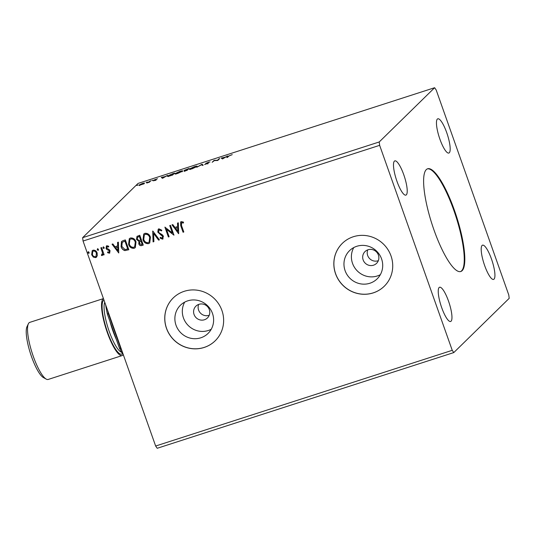 <?xml version="1.0" encoding="UTF-8"?>
<svg xmlns="http://www.w3.org/2000/svg" width="536" height="536" viewBox="0 0 536 536"><rect width="100%" height="100%" fill="white"/><g stroke="black" fill="none" stroke-linecap="round" stroke-linejoin="round"><path stroke-width="0.8" d="M434.033 230.112A53.975 12.831 72.1 0 0 460.786 271.511A53.975 12.831 72.1 0 0 454.387 210.179A53.975 12.831 72.1 0 0 427.634 168.78A53.975 12.831 72.1 0 0 434.033 230.112M460.504 271.591A53.975 12.831 72.1 0 0 453.831 210.36A53.975 12.831 72.1 0 0 427.36 168.88M194.065 314.505A8.248 7.953 -134.4 0 0 207.459 317.935A8.248 7.953 -134.4 0 0 209.315 309.58A8.248 7.953 -134.4 0 0 195.921 306.15A8.248 7.953 -134.4 0 0 194.065 314.505M198.662 304.421A8.248 7.953 -134.4 0 0 209.248 315.235M363.153 259.94A8.248 7.953 -134.4 0 0 376.547 263.37A8.248 7.953 -134.4 0 0 378.396 255.022A8.248 7.953 -134.4 0 0 365.003 251.592A8.248 7.953 -134.4 0 0 363.153 259.94M367.743 249.863A8.248 7.953 -134.4 0 0 378.329 260.67M345.097 270.653A19.732 19.035 -134.4 0 0 377.143 278.867A19.732 19.035 -134.4 0 0 381.572 258.881A19.732 19.035 -134.4 0 0 349.532 250.667A19.732 19.035 -134.4 0 0 345.097 270.653M353.773 247.565A19.732 19.035 -134.4 0 0 352.534 263.37A19.732 19.035 -134.4 0 0 380.332 274.687M176.009 325.211A19.732 19.035 -134.4 0 0 208.055 333.425A19.732 19.035 -134.4 0 0 212.49 313.446A19.732 19.035 -134.4 0 0 180.444 305.232A19.732 19.035 -134.4 0 0 176.009 325.211M184.692 302.13A19.732 19.035 -134.4 0 0 183.453 317.928A19.732 19.035 -134.4 0 0 211.251 329.245M166.475 328.327A29.989 28.924 -134.4 0 0 215.177 340.809A29.989 28.924 -134.4 0 0 221.911 310.438A29.989 28.924 -134.4 0 0 173.215 297.962A29.989 28.924 -134.4 0 0 166.475 328.327M173.242 297.936A29.989 28.924 -134.4 0 0 166.535 328.273A29.989 28.924 -134.4 0 0 215.204 340.782M335.563 273.769A29.989 28.924 -134.4 0 0 384.258 286.244A29.989 28.924 -134.4 0 0 390.999 255.88A29.989 28.924 -134.4 0 0 342.296 243.398A29.989 28.924 -134.4 0 0 335.563 273.769M342.33 243.371A29.989 28.924 -134.4 0 0 335.616 273.715A29.989 28.924 -134.4 0 0 384.285 286.217M396.962 181.322A17.99 4.275 72.1 0 0 405.879 195.124A17.99 4.275 72.1 0 0 403.749 174.682A17.99 4.275 72.1 0 0 394.831 160.88A17.99 4.275 72.1 0 0 396.962 181.322M484.671 265.615A17.99 4.275 72.1 0 0 493.589 279.41A17.99 4.275 72.1 0 0 491.458 258.968A17.99 4.275 72.1 0 0 482.541 245.166A17.99 4.275 72.1 0 0 484.671 265.615M439.929 139.253A17.99 4.275 72.1 0 0 448.846 153.048A17.99 4.275 72.1 0 0 446.709 132.606A17.99 4.275 72.1 0 0 437.791 118.804A17.99 4.275 72.1 0 0 439.929 139.253M441.711 307.684A17.99 4.275 72.1 0 0 450.629 321.486A17.99 4.275 72.1 0 0 448.491 301.044A17.99 4.275 72.1 0 0 439.574 287.242A17.99 4.275 72.1 0 0 441.711 307.684M453.798 352.574L509.2 298.324L508.771 294.961L436.183 89.974L434.622 87.716L379.22 141.973L82.631 237.676L83.06 241.039L155.648 446.026L157.209 448.284L453.798 352.574L452.237 350.323L155.648 446.026M222.474 158.958L221.221 158.066L225.12 157.222L227.559 156.016L222.474 158.958M208.27 162.214L210.018 161.932L206.427 163.158L208.33 163.252L204.598 164.539L207.579 163.5L205.683 163.4L208.31 162.334M206.427 163.158L206.568 163.514M196.98 166.529L192.243 168.746C189.798 169.456 188.886 169.523 189.51 168.947L194.267 166.73C196.672 166.033 197.576 165.966 196.98 166.529L197.127 166.261M182.548 171.185L177.818 173.403C175.373 174.113 174.461 174.18 175.078 173.604L179.841 171.386C182.247 170.689 183.151 170.622 182.548 171.185L182.696 170.917M162.522 178.307L161.269 177.409L165.168 176.572L167.614 175.366L162.522 178.307M153.041 180.156L152.646 180.371M152.258 180.518L151.822 180.612M147.32 182.005L146.924 182.22M146.536 182.367L146.1 182.461M137.993 185.014L137.598 185.228M137.209 185.376L136.767 185.469M434.622 87.716L138.033 183.426L82.631 237.676M143.139 184.069L139.119 185.369L138.904 185.101L142.388 183.486C144.144 182.977 144.807 182.923 144.378 183.332L143.139 184.069M150.817 180.779L149.376 182.2L146.784 183.017L150.817 180.779M154.522 180.552L153.283 180.82L155.567 179.969L154.16 179.962L157.49 178.743L154.911 179.714L156.318 179.721L154.522 180.552M172.324 173.845L174.575 173.115L172.599 175.051L168.894 176.203C167.54 176.491 167.125 176.418 167.641 175.989L172.364 173.965M167.473 176.29L167.641 175.989L167.788 176.391M189.007 168.458L187.024 170.401L183.908 171.085L185.242 170.374L184.216 170.374L189.007 168.458M202.065 164.244L203.198 165.182L202.38 165.443L201.523 164.733L196.853 167.225L201.938 164.284L202.849 165.289M218.976 158.79L219.727 158.549L217.75 160.485L214.373 160.606L212.149 162.287L214.125 160.351L217.509 160.231L218.976 158.79L219.11 159.152M228.892 156.023L227.572 157.316L226.829 157.557L228.162 156.244L232.235 154.629L228.892 156.023M98.477 249.354L98.142 250.372L97.23 249.756L97.565 248.738L98.477 249.354M98.349 250.252L97.23 249.756M104.198 247.505L103.863 248.53L102.952 247.907L103.287 246.888L104.198 247.505M104.071 248.403L102.952 247.907M118.751 252.992L112.037 244.208L112.848 243.94L114.959 246.774L117.686 245.89L117.565 242.419L118.382 242.158L118.751 252.992M136.023 241.89L135.3 247.619L134.188 248.289C131.4 248.51 129.538 247.197 128.58 244.349L129.303 238.667L130.469 237.977C133.216 237.776 135.072 239.083 136.023 241.89M178.702 233.642L171.989 224.859L172.8 224.597L174.91 227.425L177.637 226.547L177.517 223.077L178.334 222.815L178.702 233.642M161.524 230.828L159.42 229.683L158.542 231.9L159.125 232.785L162.515 234.929L163.426 236.296L162.502 239.15L160.043 238.091L160.411 237.301L162.16 238.138L162.696 236.584L157.792 232.121L158.227 229.207L158.897 228.805L161.839 230.245L161.41 230.942L159.306 229.797L158.897 230.024M163.065 238.815L162.502 239.15L160.043 238.091M162.16 238.138L162.555 237.884M150.455 237.234L149.725 242.962L148.613 243.632C145.832 243.86 143.963 242.54 143.005 239.693L143.735 234.011L144.894 233.321C147.648 233.12 149.497 234.426 150.455 237.234M89.15 252.362L88.815 253.381L87.904 252.764L88.239 251.746L89.15 252.362M89.023 253.26L87.904 252.764M379.22 141.973L379.649 145.336L452.237 350.323M379.649 145.336L83.06 241.039M139.775 235.257L143.253 245.086L141.879 245.528C140.378 245.93 139.347 245.354 138.784 243.813L138.951 241.428L136.533 239.411L136.968 236.383L139.775 235.257M152.834 231.043L159.42 239.867L158.609 240.128L153.611 233.435L153.892 241.649L153.082 241.91L152.706 231.083L153.082 241.91M183.493 222.896L181.624 222.594L181.483 225.462L183.801 232.001L183.057 232.242L180.706 225.602L180.619 221.964L181.262 221.589L183.493 222.132L183.386 223.01L181.376 222.721M169.751 225.582L170.495 225.341L173.972 235.17L166.529 229.408L169.121 236.738L168.378 236.979L164.9 227.15L172.337 232.892L169.751 225.582M123.092 240.637L125.344 239.914L128.828 249.736L124.921 250.607C122.958 250.004 121.672 248.677 121.069 246.627L121.484 241.528L123.092 240.637M108.989 252.349L109.371 251.15L108.955 250.553L106.651 249.354L106.007 248.322L106.852 245.736L108.728 246.218L108.54 247.022L107.247 246.594L106.744 248.041L109.471 249.843L110.101 250.875L109.351 253.213L107.548 252.657L107.763 251.9L109.264 252.161M106.329 246.044L106.852 245.736M108.654 246.908L107.006 246.721M109.833 252.932L109.351 253.213L107.548 252.657M101.941 254.62L102.456 252.731L100.842 247.82L101.592 247.578L104.131 254.761L103.388 255.002L103.013 253.943L102.135 255.545L101.478 255.484L101.565 254.6L102.222 254.426M102.503 255.324L101.478 255.484M97.311 255.779L95.716 257.615L93.291 257.079L91.663 254.761L92.185 250.707L93.083 250.178C95.08 250.011 96.426 250.949 97.13 252.992L97.311 255.779M88.018 252.657L88.346 251.632M143.233 245.019L141.993 245.414C140.492 245.816 139.461 245.247 138.898 243.699L138.784 243.813M138.898 243.699L138.951 241.428M139.065 241.314L136.533 239.411M136.647 239.297L137.028 236.329M138.643 236.671L137.544 237.287L137.276 239.17L139.072 240.543L140.68 240.155L139.494 236.396L137.605 237.234M140.767 241.18L139.742 241.763L139.528 243.552L141.377 244.563L142.147 244.315L141.149 241.053L139.802 241.709M141.149 241.053L140.653 241.287M142.147 244.315L141.035 241.167M139.494 236.396L138.529 236.778M140.68 240.155L139.387 236.503M149.779 242.909L148.613 243.632M148.727 243.525C145.946 243.746 144.077 242.433 143.119 239.579L143.005 239.693M143.119 239.579L143.789 233.957M149.155 242.044L149.819 237.368C149.068 235.123 147.588 234.071 145.39 234.212L144.372 234.855M143.755 239.451C144.512 241.709 146.006 242.775 148.224 242.641L149.102 242.105L149.712 237.482C148.954 235.23 147.474 234.178 145.276 234.319L144.318 234.909L143.755 239.451M159.38 239.806L158.609 240.128M158.723 240.014L153.611 233.435M153.892 241.575L153.196 241.803M159.42 229.683L158.951 229.971M163.125 238.761L162.616 239.043M160.157 237.984L160.452 237.341M162.274 238.031L162.696 236.584M162.81 236.47L161.792 235.458M161.906 235.344L160.525 234.775M160.639 234.668L157.792 232.121M157.906 232.014L158.288 229.153M183.774 231.934L183.057 232.242M183.171 232.128L180.82 225.495L180.679 221.911M172.143 224.812L178.575 233.683M177.637 223.036L177.637 226.547M177.805 231.291L177.791 227.545L175.587 228.329L177.805 231.291L177.677 227.659L175.587 228.329M173.932 235.11L166.529 229.408M169.101 236.671L168.378 236.979M168.492 236.865L165.034 227.103M169.885 225.535L172.337 232.892M135.353 247.565L134.188 248.289M134.302 248.181C131.514 248.403 129.645 247.089 128.694 244.235L128.58 244.349M128.694 244.235L129.364 238.614M134.73 246.701L135.394 242.024C134.637 239.78 133.162 238.728 130.965 238.868L129.946 239.512M129.323 244.108C130.087 246.366 131.575 247.431 133.792 247.29L134.67 246.761L135.28 242.138C134.523 239.887 133.049 238.835 130.851 238.976L129.886 239.565L129.323 244.108M128.801 249.675L124.921 250.607M125.035 250.493C123.072 249.897 121.786 248.57 121.183 246.52L121.069 246.627M121.183 246.52L121.538 241.475M127.722 248.972L125.069 241.046L122.248 242.312L121.819 246.386L124.989 249.548L127.722 248.972L124.955 241.16L122.248 242.312M118.737 252.918L112.192 244.155M117.686 242.386L117.686 245.89M117.853 250.64L117.84 246.895L115.635 247.679L117.853 250.64L117.726 247.002L115.635 247.679M107.662 252.55L107.83 251.954M109.103 252.242L109.371 251.15M109.478 251.042L108.955 250.553M109.069 250.446L106.651 249.354M106.764 249.24L106.007 248.322M106.121 248.208L106.383 245.99M109.887 252.871L109.465 253.106M103.066 247.8L103.401 246.781M104.111 254.694L103.388 255.002M103.502 254.888L103.013 253.943M101.592 255.37L101.666 254.627M102.054 254.513L102.456 252.731M102.564 252.624L100.982 247.773M97.344 249.642L97.679 248.624M96.654 257.032L95.716 257.615M95.83 257.501L93.291 257.079M93.405 256.972L91.663 254.761M91.77 254.647L92.246 250.654M96.058 256.315L96.5 253.119C95.991 251.585 94.999 250.861 93.512 250.949L92.835 251.384M92.406 254.513C92.916 256.047 93.914 256.784 95.408 256.731L96.004 256.375L96.386 253.227C95.877 251.699 94.885 250.975 93.398 251.062L92.775 251.438L92.406 254.513M143.708 183.781L142.208 183.66L139.655 184.853L139.769 185.57M139.655 184.853L141.069 184.779L143.715 183.426L143.916 183.989M150.201 181.389L150.073 181.021M155.735 180.076L155.594 179.681M161.812 177.858L162.281 177.711L162.08 177.148M162.281 177.711L162.643 178.012L162.441 177.45M164.706 177.041L162.555 177.543L162.803 178.14M162.555 177.543L162.937 177.858L164.646 176.873M172.096 175.218L173.624 173.557L170.776 174.508L168.384 175.748L168.451 176.552M173.758 173.919L173.624 173.557M169.523 176.029L172.056 175.098M168.384 175.748L169.47 175.895M181.885 171.661L181.805 171.426C182.287 170.977 181.577 171.024 179.66 171.574L175.821 173.363L175.902 174.146M175.821 173.363C175.332 173.818 176.056 173.771 177.986 173.215L181.925 171.205L182.119 171.768M185.751 170.81L187.118 169.818L184.659 170.837L184.806 171.48M184.659 170.837L185.711 170.689M187.245 170.18L187.118 169.818M185.831 170.247L188.056 168.9L184.96 170.133L185.114 170.776M187.446 169.986L187.319 169.617M184.96 170.133L185.778 170.1M188.183 169.262L188.056 168.9M196.317 167.004L196.23 166.77C196.719 166.321 196.002 166.368 194.092 166.917L190.253 168.706L190.327 169.49M190.253 168.706C189.764 169.162 190.481 169.115 192.417 168.559L196.35 166.555L196.551 167.111M201.858 165.008L201.938 164.284M214.259 160.72L214.125 160.351M221.763 158.515L222.232 158.368L222.031 157.805M222.232 158.368L222.594 158.663L222.393 158.1M224.658 157.698L222.507 158.2L222.755 158.797M222.507 158.2L222.889 158.509L224.597 157.524M46.23 379.12L43.429 377.579A27.584 6.559 -107.9 0 1 31.544 356.721A27.584 6.559 -107.9 0 1 27.001 326.672L28.375 323.784A29.989 7.129 72.1 0 0 33.312 356.453A29.989 7.129 72.1 0 0 46.23 379.12A29.989 7.129 72.1 0 0 48.173 379.455L122.181 355.569A29.989 7.129 72.1 0 0 123.213 354.765M103.441 298.599L29.755 322.377A29.989 7.129 72.1 0 0 28.375 323.784M116.352 339.496A29.989 7.129 -107.9 0 1 112.861 330.779A29.989 7.129 -107.9 0 1 109.974 321.479M103.455 298.632A29.989 7.129 72.1 0 0 107.321 332.568A29.989 7.129 72.1 0 0 122.181 355.569M107.716 310.666A40.481 9.628 72.1 0 0 108.352 313.627L120.654 348.36L121.022 348.239M123.461 355.14A38.981 9.266 -107.9 0 1 119.428 348.186L120.654 348.36A40.481 9.628 72.1 0 0 121.9 350.725M119.428 348.186L107.374 314.143L108.721 313.506M107.374 314.143A38.981 9.266 -107.9 0 1 105.672 304.904M149.718 181.865L149.584 181.496M228.289 156.613L228.162 156.244M122.489 353.633A28.488 6.774 -107.9 0 1 107.602 332.293A28.488 6.774 -107.9 0 1 103.951 300.039M104.761 302.317A26.988 6.419 72.1 0 0 109.27 331.57A26.988 6.419 72.1 0 0 121.679 352.286M155.594 179.922L155.788 180.485M154.884 179.768L155.085 180.331M206.387 163.232L206.588 163.795M207.62 163.426L207.821 163.989"/></g></svg>
